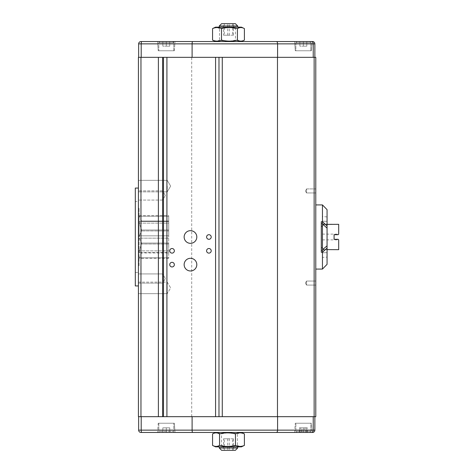 <?xml version="1.0" encoding="UTF-8"?>
<svg xmlns="http://www.w3.org/2000/svg" width="474" height="474" viewBox="0 0 474 474"><rect width="100%" height="100%" fill="white"/><g stroke="black" fill="none" stroke-linecap="round" stroke-linejoin="round"><path stroke-width="0.36" stroke-dasharray="2.37 1.78" d="M294.638 432.448L295.284 423.235L294.638 432.448L312.052 432.448L303.348 432.448L312.052 432.448L311.406 423.235L295.284 423.235L311.406 423.235L303.348 423.235L311.406 423.235L312.052 432.448M172.625 432.448L159.957 432.448A1.149 1.149 0 0 1 158.802 431.299L158.802 423.235L173.774 423.235L158.802 423.235L173.774 423.235L158.802 423.235L158.802 431.299L173.774 431.299L173.774 423.235L173.774 431.299L158.802 431.299A1.149 1.149 0 0 0 159.957 432.448L172.625 432.448A1.149 1.149 0 0 0 173.774 431.299A1.149 1.149 0 0 1 172.625 432.448L159.957 432.448L172.625 432.448M303.348 41.552L297.008 41.552L309.682 41.552L299.888 41.552L306.802 41.552L299.888 41.552L303.348 41.552L303.348 46.156L299.888 46.156L299.888 41.552L299.888 46.156L303.348 46.156L303.348 41.552L303.348 46.156L306.802 46.156L306.802 41.552L306.802 46.156L299.888 46.156L299.888 41.552L299.888 46.156L303.348 46.156L303.348 41.552M166.291 41.552L159.957 41.552L172.625 41.552L162.837 41.552L169.745 41.552L162.837 41.552L166.291 41.552L166.291 46.156L162.837 46.156L162.837 41.552L162.837 46.156L166.291 46.156L166.291 41.552L166.291 46.156L169.745 46.156L169.745 41.552L169.745 46.156L162.837 46.156L162.837 41.552L162.837 46.156L166.291 46.156L166.291 41.552M159.957 41.552L172.625 41.552A1.149 1.149 0 0 1 173.774 42.701L173.774 50.765L158.802 50.765L173.774 50.765L158.802 50.765L173.774 50.765L173.774 42.701L158.802 42.701L158.802 50.765L158.802 42.701L173.774 42.701L158.802 42.701L173.774 42.701L172.625 41.552L159.957 41.552A1.149 1.149 0 0 0 158.802 42.701L159.957 41.552M135.309 201.586L135.309 272.414L135.309 201.586L138.42 201.586L138.42 272.414L138.42 201.586M135.309 272.414L138.42 272.414M139.095 265.796L139.095 208.204L139.095 265.796L138.42 265.796L138.42 208.204L138.42 265.796M139.095 208.204L138.42 208.204M139.368 235.821L141.56 230.945L141.56 230.014L141.56 230.945L139.101 237L139.368 235.821L168.708 235.821L168.708 221.453L168.708 223.124L139.368 223.124L139.368 221.453L141.56 221.453L141.56 221.068L141.56 221.453L139.368 221.453L139.368 223.124L141.56 230.014L139.368 223.124L168.708 223.124L168.708 230.945L141.56 230.945L168.708 230.945L168.708 243.986L168.708 235.821L139.368 235.821M141.56 221.068L139.368 216.191L141.56 221.068L168.708 221.068L168.708 215.706L168.708 216.191L139.368 216.191L168.708 216.191L168.708 221.453L168.708 221.068L141.56 221.068M139.095 237L139.095 215.694L139.095 237M135.309 285.946L135.309 188.054M138.42 237L138.42 285.946L138.42 237M167.209 282.143L167.209 287.902L167.209 282.143L167.209 287.902L167.209 282.143L138.42 282.143L138.42 287.902L138.42 282.143L138.42 287.902L138.42 282.143L167.209 282.143L170.67 287.902L167.209 293.661L167.209 287.902L167.209 293.661L167.209 287.902L167.209 293.661L138.42 293.661L138.42 287.902L138.42 293.661L138.42 287.902L138.42 293.661L167.209 293.661L170.67 287.902L167.209 282.143M138.42 186.098L138.42 191.857L138.42 186.098M167.209 186.098L167.209 191.857L167.209 186.098M162.606 273.925L162.606 278.534L162.606 273.925L162.606 278.534L162.606 273.925L138.42 273.925L138.42 278.534L138.42 273.925L138.42 278.534L138.42 273.925L162.606 273.925L165.373 278.534L162.606 283.144L162.606 278.534L162.606 283.144L162.606 278.534L162.606 283.144L138.42 283.144L138.42 278.534L138.42 283.144L138.42 278.534L138.42 283.144L162.606 283.144L165.373 278.534L162.606 273.925L165.373 278.534L162.606 283.144M138.42 195.466L138.42 200.075L138.42 195.466M162.606 195.466L162.606 200.075L162.606 195.466M170.67 186.098L167.209 180.339L138.42 180.339L167.209 180.339L170.67 186.098L167.209 191.857L138.42 191.857L167.209 191.857L170.67 186.098L167.209 180.339L170.67 186.098L167.209 191.857L170.67 186.098M315.785 237L315.785 204.922M327.06 264.356L327.06 216.902L327.06 224.332L327.06 221.352L322.45 221.198L322.45 224.066L327.06 224.386L322.45 224.332L322.45 237L322.45 224.066L338.691 224.332L338.691 234.12L338.116 234.695L334.087 234.695L334.087 239.305L338.116 239.305L338.691 239.88L338.691 249.668L327.06 249.668L327.06 252.648L327.06 224.386L327.06 249.614L322.45 249.934L322.45 237L322.45 269.078M321.301 252.263L321.301 221.737M306.571 188.913L306.571 190.933L306.571 188.913L306.571 190.933L306.571 188.913L315.785 188.913L315.785 190.933L315.785 188.913L315.785 190.933L315.785 188.913L306.571 188.913L305.357 190.933L306.571 192.948L306.571 190.933L306.571 192.948L306.571 190.933L306.571 192.948L315.785 192.948L315.785 190.933L315.785 192.948L315.785 190.933L315.785 192.948L306.571 192.948L305.357 190.933L306.571 188.913M315.785 281.052L306.571 281.052L305.357 283.067L306.571 285.087L305.357 283.067L306.571 281.052L305.357 283.067L306.571 285.087L305.357 283.067L306.571 281.052L306.571 283.067L306.571 281.052L306.571 283.067L306.571 281.052L315.785 281.052L315.785 285.087L315.785 283.067L315.785 285.087L306.571 285.087L306.571 283.067L306.571 285.087L306.571 283.067L306.571 285.087L315.785 285.087M208.904 248.518A2.305 2.305 0 0 0 206.599 250.823A2.305 2.305 0 0 0 208.904 253.122A2.305 2.305 0 0 0 211.208 250.823A2.305 2.305 0 0 0 208.904 248.518M172.05 262.335A2.305 2.305 0 0 0 169.745 264.64A2.305 2.305 0 0 0 172.05 266.945A2.305 2.305 0 0 0 174.349 264.64A2.305 2.305 0 0 0 172.05 262.335M190.477 230.666A6.334 6.334 0 0 0 184.143 237A6.334 6.334 0 0 0 190.477 243.334A6.334 6.334 0 0 0 196.811 237A6.334 6.334 0 0 0 190.477 230.666M196.811 264.64A6.334 6.334 0 0 0 190.477 258.306A6.334 6.334 0 0 0 184.143 264.64A6.334 6.334 0 0 0 190.477 270.974A6.334 6.334 0 0 0 196.811 264.64M208.904 234.695A2.305 2.305 0 0 0 206.599 237A2.305 2.305 0 0 0 208.904 239.305A2.305 2.305 0 0 0 211.208 237A2.305 2.305 0 0 0 208.904 234.695M172.05 248.518A2.305 2.305 0 0 0 169.745 250.823A2.305 2.305 0 0 0 172.05 253.122A2.305 2.305 0 0 0 174.349 250.823A2.305 2.305 0 0 0 172.05 248.518M166.291 432.448L157.581 432.448L174.995 432.448L157.581 432.448L174.995 432.448L162.837 432.448L169.745 432.448L162.837 432.448L169.745 432.448L166.291 432.448L166.291 427.844L169.745 427.844L169.745 432.448L169.745 427.844L166.291 427.844L166.291 432.448L166.291 427.844L162.837 427.844L162.837 432.448L162.837 427.844L169.745 427.844L169.745 432.448L169.745 427.844L166.291 427.844L166.291 432.448M166.291 423.235L158.227 423.235L174.355 423.235L174.995 432.448L157.581 432.448L158.227 423.235L166.291 423.235M241.438 432.448L215.528 432.448M312.052 41.552L294.638 41.552L312.052 41.552L311.406 50.765L312.052 41.552L294.638 41.552L295.284 50.765L311.406 50.765L295.284 50.765L311.406 50.765L295.284 50.765L294.638 41.552L312.562 41.552A2.305 2.305 0 0 1 314.86 43.857L314.86 57.33L141.199 57.33L314.86 57.33M158.227 50.765L157.581 41.552L174.995 41.552L157.581 41.552L174.995 41.552L157.581 41.552L158.227 50.765L174.355 50.765L174.995 41.552L174.355 50.765L158.227 50.765M215.528 41.552L241.438 41.552M338.116 234.695L338.691 234.12L338.116 234.695L334.087 234.695L338.116 234.695M310.831 431.299L310.831 423.235L295.859 423.235L310.831 423.235L295.859 423.235L310.831 423.235L310.831 431.299L295.859 431.299L295.859 423.235L295.859 431.299L310.831 431.299L303.348 431.299L310.831 431.299L309.682 432.448L310.831 431.299M295.859 42.701L295.859 50.765L310.831 50.765L295.859 50.765L310.831 50.765L295.859 50.765L295.859 42.701L303.348 42.701L295.859 42.701L303.348 42.701L295.859 42.701L297.008 41.552L295.859 42.701M310.831 42.701L310.831 50.765L310.831 42.701L303.348 42.701L310.831 42.701L303.348 42.701L310.831 42.701L309.682 41.552L310.831 42.701M334.087 237L334.087 234.695L334.087 237M322.45 204.922L322.45 249.668L326.236 249.668L322.45 249.668L322.45 224.332L327.06 224.332L322.45 224.066L327.06 224.386M237.699 446.846L219.266 446.846L237.699 446.846M219.266 27.154L237.699 27.154L219.266 27.154M140.962 57.33L140.962 416.67L138.42 416.67L138.42 57.33L315.785 57.33L315.785 416.67L314.138 416.67L314.138 57.33M140.962 416.67L314.138 416.67M313.231 416.67L138.651 416.67L313.231 416.67L313.231 430.143L138.651 430.143A2.305 2.305 0 0 0 140.95 432.448L141.803 432.448A2.305 0.604 -90 0 1 141.199 430.143L141.199 416.67M222.253 57.33L222.253 416.67M138.651 57.33L141.199 57.33L138.651 57.33L138.651 43.857A2.305 2.305 0 0 1 140.95 41.552L141.803 41.552A2.305 0.604 -90 0 0 141.199 43.857L141.199 57.33M312.562 432.448A2.305 2.305 0 0 0 314.86 430.143L313.231 430.143A2.305 1.215 -90 0 1 312.016 432.448L312.562 432.448A2.305 2.305 0 0 0 314.86 430.143L314.86 416.67M138.651 416.67L138.651 430.143A2.305 2.305 0 0 0 140.95 432.448M312.016 432.448L276.378 432.448A2.305 1.215 -90 0 0 277.592 430.143L277.592 416.67M327.06 252.648L322.45 252.802L327.06 252.648L327.06 257.098L322.45 257.418L322.45 249.934L327.06 249.614M174.995 432.448L174.355 423.235L158.227 423.235L157.581 432.448M243.849 433.603C241.71 432.543 239.571 432.638 237.427 433.888C232.159 432.537 226.856 432.537 221.506 433.888C218.55 432.537 215.569 432.537 212.565 433.888M213.116 40.397C215.255 41.457 217.394 41.362 219.539 40.112C224.806 41.463 230.109 41.463 235.459 40.112C238.416 41.463 241.396 41.463 244.4 40.112M322.45 257.418L322.45 216.582L322.45 221.198L327.06 221.352M212.565 445.406C215.522 446.757 218.502 446.757 221.506 445.406L221.506 433.888M221.506 445.406C226.773 446.757 232.082 446.757 237.427 445.406L237.427 433.888M237.427 445.406C239.542 446.656 241.687 446.751 243.849 445.69M244.4 28.594C241.444 27.243 238.463 27.243 235.459 28.594L235.459 40.112M235.459 28.594C230.192 27.243 224.883 27.243 219.539 28.594L219.539 40.112M219.539 28.594C217.424 27.344 215.279 27.249 213.116 28.31M241.438 446.846L215.528 446.846M215.528 27.154L241.438 27.154M338.116 239.305L334.087 239.305L338.116 239.305L338.691 239.88L338.116 239.305M303.348 432.448L309.682 432.448L299.888 432.448L306.802 432.448L303.348 432.448L303.348 427.844L306.802 427.844L306.802 432.448L306.802 427.844L303.348 427.844L303.348 432.448M322.45 237L322.45 239.88L322.45 237M301.82 432.448L307.3 432.448L299.39 432.448L301.82 432.448L301.82 427.844L299.39 427.844L299.39 432.448M237.699 447.995L219.266 447.995M219.266 26.005L237.699 26.005M307.3 432.448L307.3 427.844L305.771 427.844L305.771 432.448M305.771 427.844L301.82 427.844M299.39 427.844L300.919 427.844L300.919 432.448M300.919 427.844L304.871 427.844L304.871 432.448M304.871 427.844L307.3 427.844M299.888 432.448L299.888 427.844L299.888 432.448M299.888 427.844L303.348 427.844L299.888 427.844M162.837 432.448L162.837 427.844L162.837 432.448M162.837 427.844L166.291 427.844L162.837 427.844M235.394 450.3L221.571 450.3M306.802 41.552L306.802 46.156L306.802 41.552M306.802 46.156L303.348 46.156L306.802 46.156M169.745 41.552L169.745 46.156L169.745 41.552M169.745 46.156L166.291 46.156L169.745 46.156M221.571 23.7L235.394 23.7M229.274 450.3L223.532 450.3L229.274 450.3L229.274 438.782L224.326 438.782L224.326 450.3M229.274 23.7L223.532 23.7L229.274 23.7L229.274 35.218L224.326 35.218L224.326 23.7M232.645 450.3L232.645 438.782L233.433 438.782L233.433 450.3M233.433 438.782L229.274 438.782M224.326 438.782L223.532 438.782L223.532 450.3M223.532 438.782L227.692 438.782L227.692 450.3M227.692 438.782L232.645 438.782M232.645 23.7L232.645 35.218L233.433 35.218L233.433 23.7M233.433 35.218L229.274 35.218M224.326 35.218L223.532 35.218L223.532 23.7M223.532 35.218L227.692 35.218L227.692 23.7M227.692 35.218L232.645 35.218M168.708 250.876L168.708 243.986L141.56 243.986L141.56 243.055L168.708 243.055L141.56 243.055L139.368 250.876L139.368 252.547L168.708 252.547L168.708 258.294L168.708 250.876L168.708 252.547L139.368 252.547L141.56 252.547L141.56 252.932L168.708 252.932L141.56 252.932L141.56 252.547L139.368 252.547L139.368 250.876L141.56 243.986L168.708 243.986L168.708 250.876L139.368 250.876L168.708 250.876M139.368 238.179L141.56 243.055L139.368 238.179L168.708 238.179L139.368 238.179M141.56 252.932L139.368 257.809L141.56 252.932M141.56 230.014L168.708 230.014L141.56 230.014M168.708 221.453L139.368 221.453L168.708 221.453M277.474 416.67L277.474 57.33M191.715 416.67L191.715 57.33M192.106 416.67L192.106 430.143A2.305 0.604 -90 0 0 192.705 432.448M138.651 43.857L277.592 43.857L277.592 57.33M192.106 57.33L192.106 43.857A2.305 0.604 -90 0 1 192.705 41.552M313.231 57.33L313.231 43.857L277.592 43.857A2.305 1.215 -90 0 0 276.378 41.552M312.016 41.552A2.305 1.215 -90 0 1 313.231 43.857L314.86 43.857M139.368 257.809L168.708 257.809L139.368 257.809M295.859 431.299L297.008 432.448L295.859 431.299M139.101 215.706L168.708 215.706M162.606 190.856L138.42 190.856L162.606 190.856L165.373 195.466L162.606 190.856M322.45 234.12L338.691 234.12M162.606 200.075L138.42 200.075L162.606 200.075L165.373 195.466L162.606 200.075M327.06 216.902L322.45 216.582M322.45 239.88L338.691 239.88M168.708 258.294L139.095 258.306"/><path stroke-width="0.71" d="M303.348 41.552L297.008 41.552L303.348 41.552M166.291 41.552L159.957 41.552L166.291 41.552M138.42 188.054L135.309 188.054L135.309 285.946L138.42 285.946M315.785 269.078L322.45 269.078L322.45 252.263L321.301 252.263L321.301 221.737L322.45 221.737L322.45 204.922L327.06 209.644L327.06 221.352M315.785 281.052L315.785 285.087M211.208 250.823A2.305 2.305 0 0 0 208.904 248.518A2.305 2.305 0 0 0 206.599 250.823A2.305 2.305 0 0 0 208.904 253.122A2.305 2.305 0 0 0 211.208 250.823M174.349 264.64A2.305 2.305 0 0 0 172.05 262.335A2.305 2.305 0 0 0 169.745 264.64A2.305 2.305 0 0 0 172.05 266.945A2.305 2.305 0 0 0 174.349 264.64M196.811 237A6.334 6.334 0 0 0 190.477 230.666A6.334 6.334 0 0 0 184.143 237A6.334 6.334 0 0 0 190.477 243.334A6.334 6.334 0 0 0 196.811 237M196.811 264.64A6.334 6.334 0 0 0 190.477 258.306A6.334 6.334 0 0 0 184.143 264.64A6.334 6.334 0 0 0 190.477 270.974A6.334 6.334 0 0 0 196.811 264.64M211.208 237A2.305 2.305 0 0 0 208.904 234.695A2.305 2.305 0 0 0 206.599 237A2.305 2.305 0 0 0 208.904 239.305A2.305 2.305 0 0 0 211.208 237M174.349 250.823A2.305 2.305 0 0 0 172.05 248.518A2.305 2.305 0 0 0 169.745 250.823A2.305 2.305 0 0 0 172.05 253.122A2.305 2.305 0 0 0 174.349 250.823M312.052 432.448L294.638 432.448M138.651 416.67L138.651 430.143A2.305 2.305 0 0 0 140.95 432.448L215.528 432.448L213.116 433.603C215.255 432.543 217.394 432.638 219.539 433.888C224.806 432.537 230.109 432.537 235.459 433.888C238.416 432.537 241.396 432.537 244.4 433.888L241.438 432.448L312.562 432.448A2.305 2.305 0 0 0 314.86 430.143A2.305 2.305 0 0 1 312.562 432.448M312.562 41.552A2.305 2.305 0 0 1 314.86 43.857A2.305 2.305 0 0 0 312.562 41.552L241.438 41.552L243.849 40.397C241.71 41.457 239.571 41.362 237.427 40.112C232.159 41.463 226.856 41.463 221.506 40.112C218.55 41.463 215.569 41.463 212.565 40.112L215.528 41.552L141.803 41.552L192.705 41.552A2.305 0.604 90 0 0 192.106 43.857L192.106 57.33M213.116 445.69L215.528 446.846L241.438 446.846L244.4 445.406C241.444 446.757 238.463 446.757 235.459 445.406C230.192 446.757 224.883 446.757 219.539 445.406C217.424 446.656 215.279 446.751 213.116 445.69L212.565 445.406L212.565 433.888L213.116 433.603M243.849 28.31L241.438 27.154L215.528 27.154L212.565 28.594C215.522 27.243 218.502 27.243 221.506 28.594C226.773 27.243 232.082 27.243 237.427 28.594C239.542 27.344 241.687 27.249 243.849 28.31L244.4 28.594L244.4 40.112L243.849 40.397M237.699 447.995L235.394 450.3L221.571 450.3L219.266 447.995L237.699 447.995L237.699 446.846M219.266 447.995L219.266 446.846M219.266 26.005L221.571 23.7L235.394 23.7L237.699 26.005L219.266 26.005L219.266 27.154M237.699 26.005L237.699 27.154M138.42 57.33L138.42 416.67L140.962 416.67L140.962 57.33L138.42 57.33M277.474 416.67L277.474 57.33L315.785 57.33L315.785 416.67L140.962 416.67M277.474 57.33L140.962 57.33M322.45 204.922L315.785 204.922L315.785 237M218.982 416.67L218.982 57.33M222.276 57.33L222.276 416.67M314.86 416.67L314.86 430.143L277.592 430.143L277.592 416.67M312.016 41.552A2.305 1.215 90 0 1 313.231 43.857L314.86 43.857L314.86 57.33M313.231 57.33L313.231 43.857L141.199 43.857A2.305 0.604 90 0 1 141.803 41.552L140.95 41.552A2.305 2.305 0 0 0 138.651 43.857L138.651 57.33M192.106 416.67L192.106 430.143A2.305 0.604 90 0 0 192.705 432.448L276.378 432.448A2.305 1.215 90 0 0 277.592 430.143L141.199 430.143L141.199 416.67M192.705 432.448L174.995 432.448M157.581 432.448L141.803 432.448A2.305 0.604 90 0 1 141.199 430.143L138.651 430.143M192.705 41.552L312.052 41.552M327.06 225.944L327.06 228.136L322.45 223.864L322.45 221.737L327.06 225.944L327.06 209.644M322.45 269.078L327.06 264.356L327.06 248.056L322.45 252.263L322.45 250.136L322.972 249.342L322.45 247.872L321.301 247.872M322.972 224.658L322.45 226.128L322.45 247.872M327.06 248.056L327.06 245.864L322.972 249.342M327.06 257.098L327.06 252.648M327.06 249.614L338.691 249.668L338.691 239.88L338.116 239.305L334.087 239.305L334.087 234.695L338.116 234.695L338.691 234.12L338.691 224.332L327.06 224.386M327.06 228.136L327.06 245.864M235.459 445.406L235.459 433.888M244.4 433.888L244.4 445.406M219.539 445.406L219.539 433.888M221.506 28.594L221.506 40.112M212.565 40.112L212.565 28.594M237.427 28.594L237.427 40.112M314.138 57.33L314.138 416.67M158.393 57.33L158.393 416.67M162.612 57.33L162.612 416.67M163.483 57.33L163.483 416.67M166.919 416.67L166.919 57.33M215.581 57.33L215.581 416.67M313.231 416.67L313.231 430.143A2.305 1.215 90 0 1 312.016 432.448M276.378 41.552A2.305 1.215 90 0 1 277.592 43.857L277.592 57.33M138.651 43.857L141.199 43.857L141.199 57.33M321.301 250.136L322.45 250.136M322.45 223.864L321.301 223.864M321.301 226.128L322.45 226.128"/></g></svg>
